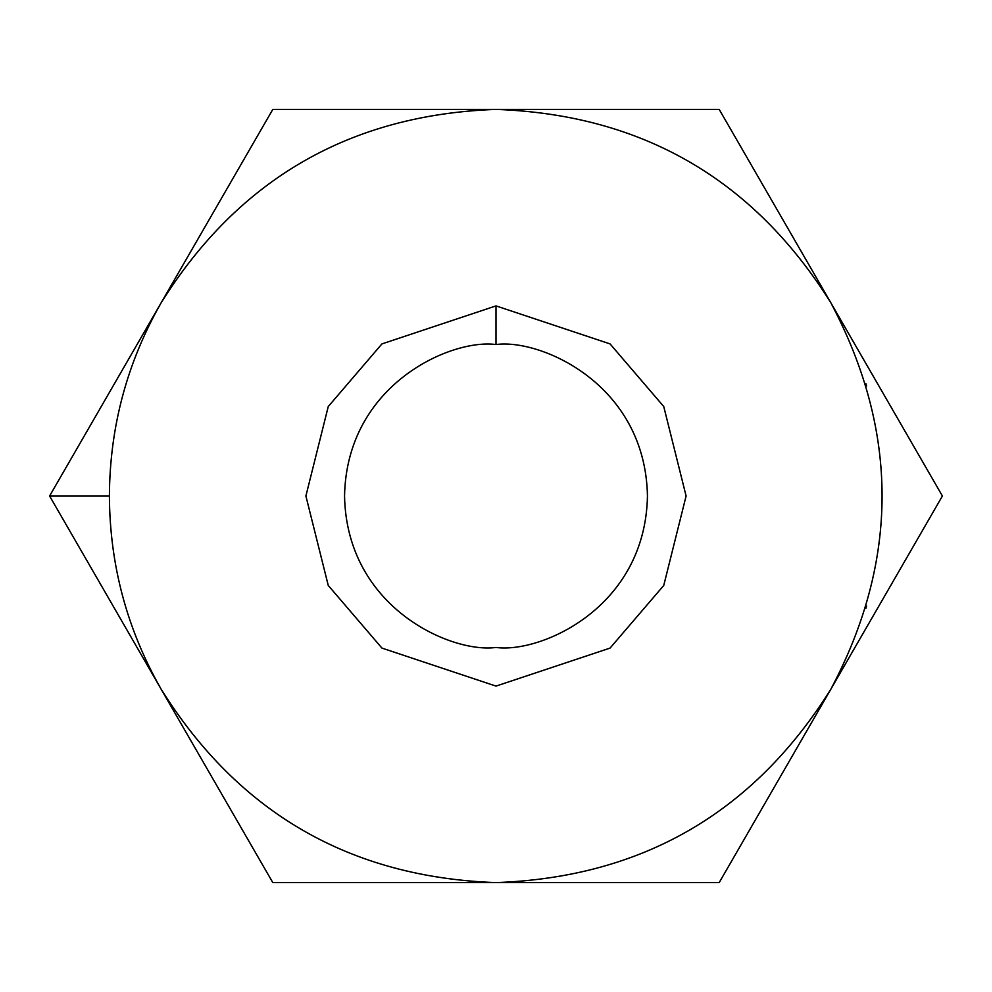 <?xml version="1.0" encoding="UTF-8"?>
<svg xmlns="http://www.w3.org/2000/svg" width="992" height="992" viewBox="0 0 992 992"><rect width="100%" height="100%" fill="white"/><g stroke="black" fill="none" stroke-linecap="round" stroke-linejoin="round"><path stroke-width="1.49" d="M865.979 608.133L866.599 606.038M161.2 689.291C127.013 629.399 109.752 564.969 109.405 496L49.6 496L161.2 689.291L49.6 496L272.8 109.405L719.2 109.405L942.4 496L719.2 882.595L272.8 882.595L161.2 689.291L272.8 882.595L496 882.595C350.213 877.374 238.613 812.932 161.2 689.291C238.613 812.932 350.213 877.374 496 882.595L719.2 882.595L942.4 496L830.8 302.709C899.161 431.57 899.161 560.43 830.8 689.291C753.387 812.932 641.787 877.374 496 882.595C641.787 877.374 753.387 812.932 830.8 689.291C899.161 560.43 899.161 431.57 830.8 302.709L719.2 109.405L496 109.405C641.787 114.626 753.387 179.068 830.8 302.709C753.387 179.068 641.787 114.626 496 109.405L272.8 109.405L161.2 302.709C238.613 179.068 350.213 114.626 496 109.405C350.213 114.626 238.613 179.068 161.2 302.709L49.6 496L109.405 496C109.752 427.031 127.013 362.601 161.2 302.709C127.013 362.601 109.752 427.031 109.405 496C109.752 564.969 127.013 629.399 161.2 689.291M496 305.896L610.068 343.914L663.747 406.534L686.104 496L663.747 585.466L610.068 648.086L496 686.104L381.932 648.086L328.253 585.466L305.896 496L328.253 406.534L381.932 343.914L496 305.896L381.932 343.914L328.253 406.534L305.896 496L328.253 585.466L381.932 648.086L496 686.104L610.068 648.086L663.747 585.466L686.104 496L663.747 406.534L610.068 343.914L496 305.896L496 344.546C451.695 338.47 346.617 383.904 344.546 496C346.617 608.096 451.695 653.53 496 647.454C540.305 653.53 645.383 608.096 647.454 496C645.383 383.904 540.305 338.47 496 344.546C540.305 338.47 645.383 383.904 647.454 496C645.383 608.096 540.305 653.53 496 647.454C451.695 653.53 346.617 608.096 344.546 496C346.617 383.904 451.695 338.47 496 344.546L496 305.896M865.979 383.867L866.599 385.962"/></g></svg>
